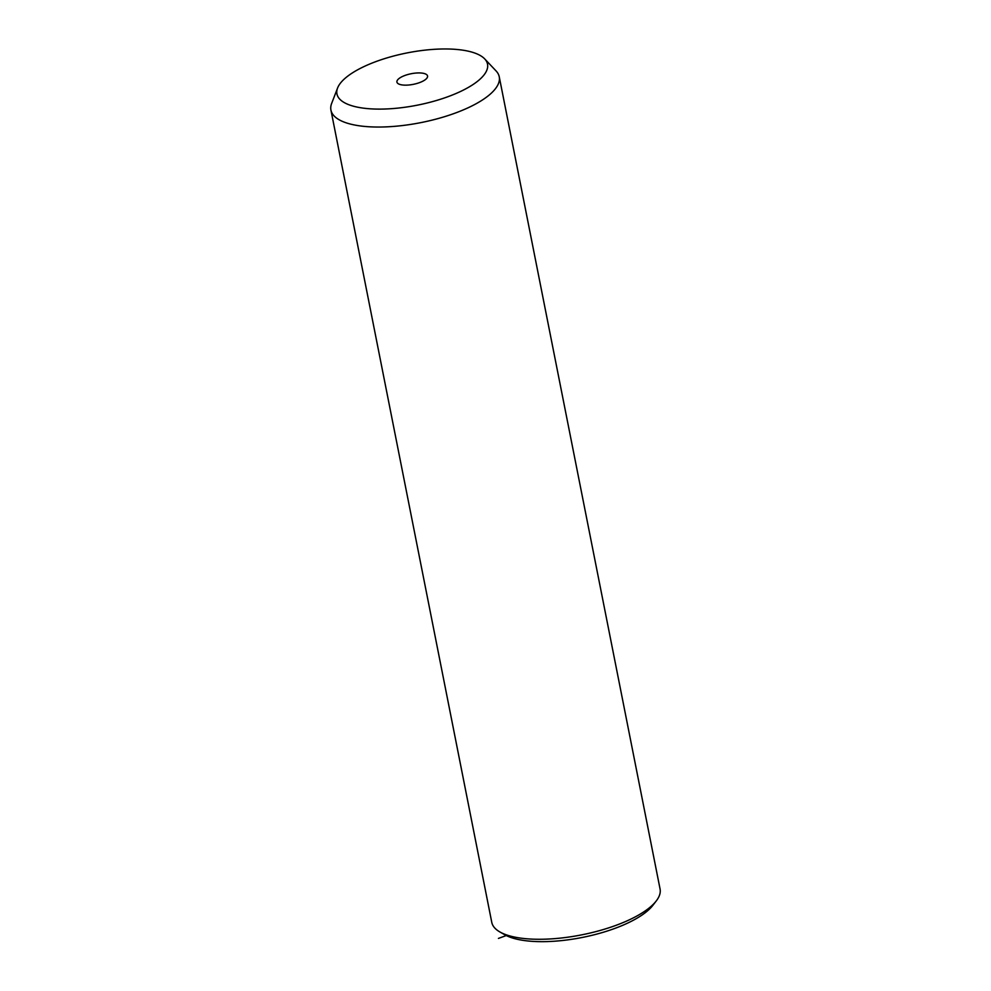 <?xml version="1.0" encoding="UTF-8"?>
<svg xmlns="http://www.w3.org/2000/svg" width="991" height="991" viewBox="0 0 991 991"><rect width="100%" height="100%" fill="white"/><g stroke="black" fill="none" stroke-linecap="round" stroke-linejoin="round"><path stroke-width="1.49" d="M484.686 58.89L496.057 70.918A85.783 29.767 168.8 0 1 499.241 76.765L660.068 889.001A85.783 29.767 168.8 0 1 656.228 900.98L652.834 905.39A81.274 28.194 168.8 0 1 576.019 938.613A81.274 28.194 168.8 0 1 504.692 934.711L499.873 931.949A85.783 29.767 168.8 0 1 491.759 922.324L330.932 110.088A85.783 29.767 168.8 0 1 331.638 103.473L337.572 88.026A76.753 26.633 168.8 0 1 412.925 51.842A76.753 26.633 168.8 0 1 484.686 58.89A76.753 26.633 168.8 0 1 411.55 106.235A76.753 26.633 168.8 0 1 337.572 88.026M656.228 900.98A85.783 29.767 168.8 0 1 575.152 936.061A85.783 29.767 168.8 0 1 499.873 931.949M499.241 76.765A85.783 29.767 168.8 0 1 414.325 123.825A85.783 29.767 168.8 0 1 330.932 110.088M412.095 84.569A15.621 5.413 168.8 0 1 396.92 82.067A15.621 5.413 168.8 0 1 412.38 73.507A15.621 5.413 168.8 0 1 427.555 76.01A15.621 5.413 168.8 0 1 412.095 84.569M506.265 935.554L498.436 938.415"/></g></svg>
